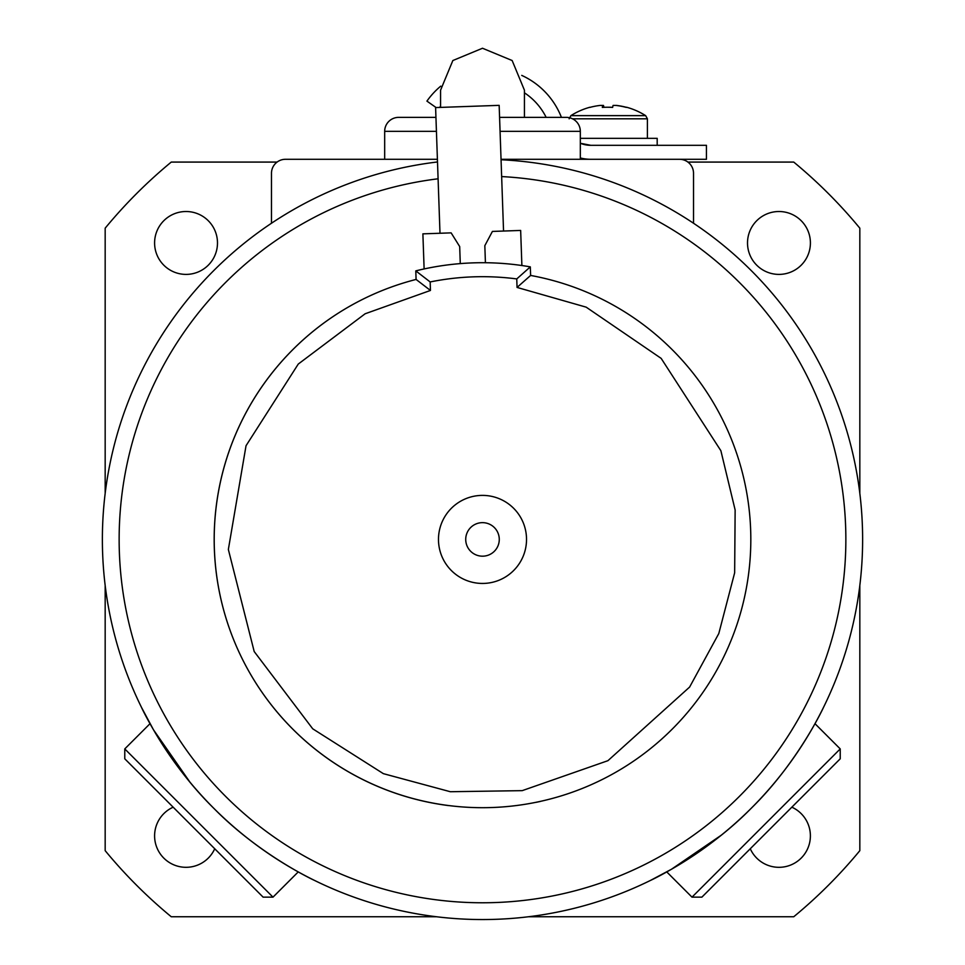 <?xml version="1.0" encoding="UTF-8"?>
<svg xmlns="http://www.w3.org/2000/svg" width="965" height="965" viewBox="0 0 965 965"><rect width="100%" height="100%" fill="white"/><g stroke="black" fill="none" stroke-linecap="round" stroke-linejoin="round"><path stroke-width="1.45" d="M430.45 290.453L365.132 313.77L298.269 364.058L246.039 445.721L228.355 549.483L254.193 651.532L312.72 728.804L383.358 773.653L450.317 791.722L522.198 790.649L607.926 760.685L689.613 687.068L718.792 633.559L734.654 572.788L735.137 509.978L720.879 450.727L661.17 358.389L586.177 307.159L517.047 287.425L530.617 275.447A268.33 268.33 0 0 1 741.518 609.47A268.33 268.33 0 0 1 214.942 519.134A268.33 268.33 0 0 1 416.084 279.44L430.45 290.453L430.161 281.949L415.794 270.875L416.084 279.44A268.33 268.33 0 0 0 448.544 805.582M778.96 274.398A31.447 31.447 0 0 1 747.513 242.963A31.447 31.447 0 0 1 778.96 211.516A31.447 31.447 0 0 1 810.407 242.963A31.447 31.447 0 0 1 778.96 274.398M791.831 807.186A31.447 31.447 0 0 1 778.96 867.318A31.447 31.447 0 0 1 750.275 848.754M214.725 848.754A31.447 31.447 0 0 1 155.293 842.457A31.447 31.447 0 0 1 173.169 807.186M186.04 274.398A31.447 31.447 0 0 1 154.593 242.963A31.447 31.447 0 0 1 186.04 211.516A31.447 31.447 0 0 1 217.487 242.963A31.447 31.447 0 0 1 186.04 274.398M657.189 145.317L657.189 138.333L580.327 138.333M840.226 758.804L701.881 897.148L692.001 897.148L840.226 748.912L840.226 758.804M263.119 897.148L124.775 758.804L124.775 748.912L272.998 897.148L263.119 897.148M536.226 802.313L540.593 801.384M447.965 805.51L442.127 804.689M465.299 579.941A44.016 44.016 0 0 1 441.982 522.222A44.016 44.016 0 0 1 499.701 498.893A44.016 44.016 0 0 1 523.018 556.624A44.016 44.016 0 0 1 465.299 579.941M489.05 523.983A16.767 16.767 0 0 0 467.06 532.861A16.767 16.767 0 0 0 475.95 554.851A16.767 16.767 0 0 0 497.94 545.973A16.767 16.767 0 0 0 489.05 523.983M439.992 233.265L435.601 107.573L499.158 105.354L503.549 231.045M499.581 117.368L566.346 117.368A13.98 13.98 0 0 1 580.327 131.337L580.327 159.297M436.433 131.337L384.673 131.337L384.673 159.297M384.673 131.337A13.98 13.98 0 0 1 398.654 117.368L435.951 117.368L398.654 117.368M561.425 117.368A76.862 76.862 0 0 0 521.727 75.391M589.917 107.248A69.878 69.878 0 0 0 570.906 115.631L645.621 115.631A69.878 69.878 0 0 0 626.635 107.248A68.527 2.678 116.5 0 0 626.285 107.417A69.685 69.613 90 0 0 615.935 105.426L613.101 105.426A69.685 3.052 -90 0 0 612.642 107.417A68.527 61.265 -175 0 0 607.48 107.236A68.527 61.265 -175 0 0 602.317 107.417A69.685 3.052 90 0 1 602.763 105.426L600.17 105.426A69.685 69.613 90 0 0 589.808 107.417A68.527 2.678 -116.5 0 1 589.917 107.248A68.527 2.678 -116.5 0 1 590.146 107.32M603.897 107.32A69.685 3.052 90 0 0 603.451 105.426L602.763 105.426L602.775 107.38M608.276 107.248A68.527 61.265 175 0 1 609.084 107.236A68.527 61.265 175 0 1 612.654 107.32M314.469 880.394C315.639 881.009 259.802 855.279 213.699 808.2C166.692 762.169 140.866 706.235 141.529 707.454L153.483 729.793L189.864 782.036M823.471 707.454C824.086 706.271 798.357 762.121 751.289 808.212C705.246 855.231 649.312 881.045 650.531 880.394L671.495 869.236L721.277 835.195M501.643 176.571A363.359 363.359 0 0 1 845.859 539.423A363.359 363.359 0 0 1 482.5 902.77A363.359 363.359 0 0 1 119.141 539.423A363.359 363.359 0 0 1 438.098 178.79M501.052 159.744A380.126 380.126 0 0 1 862.626 539.423A380.126 380.126 0 0 1 482.5 919.549A380.126 380.126 0 0 1 102.374 539.423A380.126 380.126 0 0 1 437.507 161.963M460.281 263.602L459.69 246.558L451.137 232.867L422.887 233.856L424.118 268.946M521.884 265.52L520.654 230.442L492.403 231.431L484.828 245.677L485.419 262.721M590.845 159.297C586.153 159.129 586.153 159.129 590.845 159.297C586.153 159.129 586.153 159.129 590.845 159.297A41.929 41.929 0 0 1 580.327 157.958M580.327 143.266L590.845 145.317A27.949 27.949 0 0 1 580.327 143.266M271.479 223.253L271.479 173.266A13.98 13.98 0 0 1 285.447 159.297L437.41 159.297M501.04 159.297L679.553 159.297A13.98 13.98 0 0 1 693.521 173.266L693.521 223.253M603.451 105.426L603.451 107.344M626.406 107.32A69.685 69.613 -90 0 0 616.394 105.426L615.935 105.426M440.571 106.21A62.894 62.894 0 0 0 439.618 107.441M546.154 117.368A62.894 62.894 0 0 0 524.429 92.809M590.845 145.317L706.44 145.317L706.44 159.297L679.553 159.297M440.764 86.138A76.862 76.862 0 0 0 426.928 101.12L436.096 107.561M530.617 275.447L530.316 266.871L516.757 278.921C487.723 275.146 458.858 276.147 430.161 281.949M530.316 266.871A276.714 276.714 0 0 0 415.794 270.875M488.013 239.706L492.403 231.431M484.828 245.677L485.359 244.664M105.173 493.405L105.173 228.174A489.134 489.134 0 0 1 171.251 162.084L277.064 162.084M687.936 162.084L793.749 162.084A489.134 489.134 0 0 1 859.827 228.174L859.827 493.405M528.506 916.75L793.749 916.75A489.134 489.134 0 0 0 859.827 850.66L859.827 585.429M105.173 585.429L105.173 850.66A489.134 489.134 0 0 0 171.251 916.75L436.494 916.75M580.327 131.337L500.063 131.337M572.547 118.816L647.406 118.816L645.657 115.631M517.047 287.425L516.757 278.921M524.429 90.179L524.429 117.368L524.429 90.179L512.15 60.53L482.5 48.25L452.85 60.53L440.571 90.179L440.571 107.26M814.979 723.678L840.226 748.912M666.755 871.902L692.001 897.148M298.245 871.902L272.998 897.148M647.406 138.333L647.406 118.816M569.145 118.816L570.906 115.631M150.021 723.678L124.775 748.912"/></g></svg>
